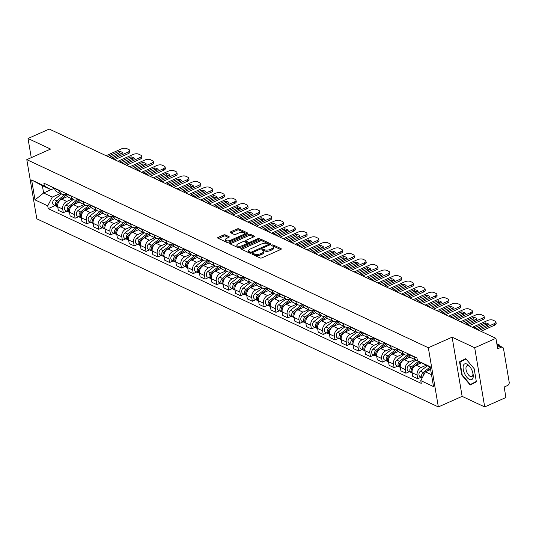 <?xml version="1.0" encoding="UTF-8"?>
<svg xmlns="http://www.w3.org/2000/svg" width="536" height="536" viewBox="0 0 536 536"><rect width="100%" height="100%" fill="white"/><g stroke="black" fill="none" stroke-linecap="round" stroke-linejoin="round"><path stroke-width="0.8" d="M252.456 253.696A0.911 0.382 -9.6 0 0 252.081 254.091A0.911 0.382 -9.6 0 0 252.242 254.265L260.141 257.97A1.3 0.549 -9.6 0 0 261.93 257.85L280.777 249.475A1.3 0.549 -9.6 0 0 281.32 248.912A1.3 0.549 -9.6 0 0 281.085 248.664L273.186 244.965A0.911 0.382 -9.6 0 0 271.933 245.046A0.911 0.382 -9.6 0 0 271.558 245.441A0.911 0.382 -9.6 0 0 271.719 245.615L272.744 246.091A4.154 1.749 -9.6 0 1 273.487 246.888A4.154 1.749 -9.6 0 1 271.772 248.697L270.198 249.394A4.154 1.749 -9.6 0 1 264.469 249.769L263.444 249.287A0.911 0.382 -9.6 0 0 262.191 249.374A0.911 0.382 -9.6 0 0 261.816 249.769A0.911 0.382 -9.6 0 0 261.983 249.944L263.002 250.419A4.154 1.749 -9.6 0 1 263.752 251.216A4.154 1.749 -9.6 0 1 262.03 253.025L260.463 253.722A4.154 1.749 -9.6 0 1 254.734 254.098L253.709 253.615A0.911 0.382 -9.6 0 0 252.456 253.696M225.261 234.889A1.3 0.549 -9.6 0 0 223.472 235.009L218.185 237.354A1.3 0.549 -9.6 0 0 217.65 237.924A1.3 0.549 -9.6 0 0 217.884 238.172L226.654 242.279A1.3 0.549 -9.6 0 0 228.443 242.165L247.29 233.79A1.3 0.549 -9.6 0 0 247.826 233.22A1.3 0.549 -9.6 0 0 247.592 232.972L238.822 228.865A1.3 0.549 -9.6 0 0 237.033 228.979L230.648 231.82A1.3 0.549 -9.6 0 0 230.105 232.383A1.3 0.549 -9.6 0 0 230.339 232.631L234.098 234.393A1.3 0.549 -9.6 0 0 235.887 234.272L239.056 232.865A3.477 1.461 -9.6 0 1 242.507 232.256A3.477 1.461 -9.6 0 1 244.47 233.22A3.477 1.461 -9.6 0 1 243.029 234.728L230.621 240.242A3.477 1.461 -9.6 0 1 227.17 240.852A3.477 1.461 -9.6 0 1 225.207 239.894A3.477 1.461 -9.6 0 1 226.648 238.379L228.711 237.461A1.3 0.549 -9.6 0 0 229.254 236.899A1.3 0.549 -9.6 0 0 229.019 236.651L225.261 234.889L225.462 236.075A1.3 0.549 -9.6 0 0 223.673 236.188L218.534 238.473M452.123 337.184L462.133 396.365L484.705 406.938L474.695 347.757L452.123 337.184L428.338 347.75L26.8 159.641L50.585 149.068L28.019 138.496L49.245 129.062L495.921 338.323L497.696 348.795L500.999 347.328L497.14 345.519M474.695 347.757L495.921 338.323M241.3 248.188A1.3 0.549 -9.6 0 0 240.765 248.751A1.3 0.549 -9.6 0 0 240.999 248.999L249.769 253.113A1.3 0.549 -9.6 0 0 251.565 252.992L270.412 244.617A1.3 0.549 -9.6 0 0 270.948 244.054A1.3 0.549 -9.6 0 0 270.714 243.806L261.943 239.693A1.3 0.549 -9.6 0 0 260.148 239.813L241.3 248.188L241.481 249.227M238.212 247.692L229.442 243.585A1.3 0.549 -9.6 0 1 229.207 243.337A1.3 0.549 -9.6 0 1 229.743 242.775L248.59 234.4A1.3 0.549 -9.6 0 1 250.379 234.279L254.138 236.041A1.3 0.549 -9.6 0 1 254.372 236.289A1.3 0.549 -9.6 0 1 253.83 236.852L246.192 240.249A1.3 0.549 -9.6 0 0 245.649 240.811A1.3 0.549 -9.6 0 0 245.883 241.059L248.376 242.232A1.3 0.549 -9.6 0 0 250.165 242.111L258.124 238.574A0.911 0.382 -9.6 0 1 259.029 238.413A0.911 0.382 -9.6 0 1 259.538 238.667A0.911 0.382 -9.6 0 1 259.163 239.063L240.001 247.578A1.3 0.549 -9.6 0 1 238.212 247.692M484.705 406.938L505.93 397.504L504.162 387.026L507.465 385.558A2.647 2.05 115.1 0 0 509.2 382.242L503.532 348.748A2.647 2.05 115.1 0 0 502.527 347.295A2.647 2.05 115.1 0 0 500.999 347.328M462.133 396.365L438.348 406.931L36.81 218.822L26.8 159.641M28.019 138.496L31.262 157.658M417.39 360.534A6.09 4.717 -64.9 0 1 416.378 360.226A6.09 4.717 -64.9 0 1 414.053 356.896L414 356.567M421.256 362.879L416.124 365.157A6.09 4.717 115.1 0 0 412.137 372.781L417.135 375.126A6.09 4.717 -64.9 0 1 421.122 367.502L425.966 365.344M417.135 375.126L417.745 378.731L421.222 377.19M397.183 348.688L397.243 349.016A6.09 4.717 115.1 0 0 399.568 352.353L404.566 354.691A6.09 4.717 -64.9 0 0 408.07 354.624L408.988 354.216L409.055 354.557A6.09 4.717 115.1 0 0 411.38 357.887L416.378 360.226M412.137 372.781L412.747 376.393L417.745 378.731M404.566 354.691A6.09 4.717 -64.9 0 1 402.241 351.361L402.181 351.026M409.41 371.656L405.933 373.197L405.323 369.592A6.09 4.717 -64.9 0 1 409.31 361.961L414.837 359.509M410.194 357.01L404.312 359.623A6.09 4.717 115.1 0 0 400.325 367.247L400.935 370.858L405.933 373.197M397.176 348.681L396.251 349.09A6.09 4.717 -64.9 0 1 392.747 349.157A6.09 4.717 -64.9 0 1 390.422 345.827L390.369 345.492M397.591 366.122L394.121 367.663L393.511 364.051A6.09 4.717 -64.9 0 1 397.498 356.427L403.025 353.974M385.371 343.154L385.424 343.482A6.09 4.717 115.1 0 0 387.749 346.819L392.747 349.157M398.382 351.475L392.499 354.088A6.09 4.717 115.1 0 0 388.513 361.713L389.123 365.324L394.121 367.663M385.357 343.147L384.439 343.556A6.09 4.717 -64.9 0 1 380.935 343.623A6.09 4.717 -64.9 0 1 378.61 340.293L378.557 339.958M385.779 360.587L382.302 362.128L381.692 358.517A6.09 4.717 -64.9 0 1 385.679 350.892L391.206 348.44M349.928 326.551L349.981 326.88A6.09 4.717 115.1 0 0 352.306 330.216L357.304 332.555A6.09 4.717 -64.9 0 0 360.808 332.488L361.726 332.079L361.8 332.414A6.09 4.717 115.1 0 0 364.125 335.75L369.123 338.089A6.09 4.717 -64.9 0 0 372.627 338.022L373.545 337.613L373.612 337.948A6.09 4.717 115.1 0 0 375.937 341.285L380.935 343.623M386.563 345.941L380.681 348.554A6.09 4.717 115.1 0 0 376.694 356.179L377.304 359.79L382.302 362.128M369.123 338.089A6.09 4.717 -64.9 0 1 366.798 334.759L366.738 334.424M373.967 355.053L370.49 356.594L369.88 352.983A6.09 4.717 -64.9 0 1 373.867 345.358L379.394 342.899M374.751 340.4L368.868 343.02A6.09 4.717 115.1 0 0 364.882 350.645L365.492 354.256L370.49 356.594M357.304 332.555A6.09 4.717 -64.9 0 1 354.979 329.225L354.926 328.89M362.148 349.519L358.678 351.06L358.068 347.449A6.09 4.717 -64.9 0 1 362.055 339.824L367.582 337.365M362.939 334.866L357.05 337.486A6.09 4.717 115.1 0 0 353.07 345.11L353.68 348.722L358.678 351.06M349.914 326.545L348.996 326.953A6.09 4.717 -64.9 0 1 345.492 327.02A6.09 4.717 -64.9 0 1 343.167 323.69L343.114 323.355M350.336 343.978L346.859 345.526L346.249 341.914A6.09 4.717 -64.9 0 1 350.236 334.29L355.763 331.831M338.115 321.017L338.169 321.345A6.09 4.717 115.1 0 0 340.494 324.675L345.492 327.02M351.12 329.332L345.238 331.952A6.09 4.717 115.1 0 0 341.251 339.576L341.861 343.181L346.859 345.526M338.102 321.01L337.184 321.419A6.09 4.717 -64.9 0 1 333.68 321.486A6.09 4.717 -64.9 0 1 331.355 318.15L331.295 317.821M338.524 338.444L335.047 339.992L334.437 336.38A6.09 4.717 -64.9 0 1 338.424 328.756L343.951 326.297M314.485 309.942L314.538 310.277A6.09 4.717 115.1 0 0 316.863 313.607L321.861 315.952A6.09 4.717 -64.9 0 0 325.365 315.885L326.283 315.476L326.357 315.811A6.09 4.717 115.1 0 0 328.682 319.141L333.68 321.486M339.308 323.798L333.425 326.411A6.09 4.717 115.1 0 0 329.439 334.042L330.049 337.647L335.047 339.992M321.861 315.952A6.09 4.717 -64.9 0 1 319.536 312.615L319.483 312.287M326.705 332.91L323.235 334.457L322.625 330.846A6.09 4.717 -64.9 0 1 326.605 323.221L332.139 320.763M327.496 318.263L321.607 320.876A6.09 4.717 115.1 0 0 317.627 328.501L318.237 332.112L323.235 334.457M314.471 309.942L313.553 310.344A6.09 4.717 -64.9 0 1 310.049 310.418A6.09 4.717 -64.9 0 1 307.724 307.081L307.671 306.753M314.893 327.375L311.416 328.923L310.806 325.312A6.09 4.717 -64.9 0 1 314.793 317.687L320.32 315.228M290.854 298.874L290.914 299.209A6.09 4.717 115.1 0 0 293.239 302.538L298.237 304.884A6.09 4.717 -64.9 0 0 301.741 304.81L302.659 304.401L302.726 304.743A6.09 4.717 115.1 0 0 305.051 308.073L310.049 310.418M315.677 312.729L309.795 315.342A6.09 4.717 115.1 0 0 305.808 322.967L306.418 326.578L311.416 328.923M298.237 304.884A6.09 4.717 -64.9 0 1 295.912 301.547L295.852 301.219M303.081 321.841L299.604 323.389L298.994 319.778A6.09 4.717 -64.9 0 1 302.981 312.153L308.508 309.694M303.865 307.195L297.983 309.808A6.09 4.717 115.1 0 0 293.996 317.433L294.606 321.044L299.604 323.389M290.84 298.867L289.922 299.276A6.09 4.717 -64.9 0 1 286.418 299.349A6.09 4.717 -64.9 0 1 284.093 296.013L284.04 295.684M291.262 316.307L287.792 317.855L287.182 314.243A6.09 4.717 -64.9 0 1 291.162 306.619L296.696 304.16M279.042 293.339L279.095 293.674A6.09 4.717 115.1 0 0 281.42 297.004L286.418 299.349M292.053 301.661L286.164 304.274A6.09 4.717 115.1 0 0 282.177 311.898L282.794 315.51L287.792 317.855M279.028 293.333L278.11 293.741A6.09 4.717 -64.9 0 1 274.606 293.808A6.09 4.717 -64.9 0 1 272.281 290.478L272.228 290.15M279.45 310.773L275.973 312.314L275.363 308.709A6.09 4.717 -64.9 0 1 279.35 301.085L284.877 298.626M243.599 276.737L243.652 277.065A6.09 4.717 115.1 0 0 245.977 280.402L250.975 282.74A6.09 4.717 -64.9 0 0 254.479 282.673L255.397 282.264L255.471 282.599A6.09 4.717 115.1 0 0 257.796 285.936L262.794 288.274A6.09 4.717 -64.9 0 0 266.298 288.207L267.216 287.799L267.283 288.14A6.09 4.717 115.1 0 0 269.608 291.47L274.606 293.808M280.234 296.127L274.352 298.74A6.09 4.717 115.1 0 0 270.365 306.364L270.975 309.976L275.973 312.314M262.794 288.274A6.09 4.717 -64.9 0 1 260.469 284.944L260.409 284.609M267.638 305.239L264.161 306.78L263.551 303.175A6.09 4.717 -64.9 0 1 267.538 295.544L273.065 293.091M268.422 290.592L262.54 293.205A6.09 4.717 115.1 0 0 258.553 300.83L259.163 304.441L264.161 306.78M250.975 282.74A6.09 4.717 -64.9 0 1 248.65 279.41L248.597 279.075M255.819 299.704L252.349 301.245L251.732 297.634A6.09 4.717 -64.9 0 1 255.719 290.01L261.253 287.557M256.61 285.058L250.721 287.671A6.09 4.717 115.1 0 0 246.734 295.296L247.351 298.907L252.349 301.245M243.585 276.73L242.667 277.139A6.09 4.717 -64.9 0 1 239.163 277.206A6.09 4.717 -64.9 0 1 236.838 273.876L236.785 273.541M244.007 294.17L240.53 295.711L239.92 292.1A6.09 4.717 -64.9 0 1 243.907 284.475L249.434 282.023M231.787 271.203L231.84 271.531A6.09 4.717 115.1 0 0 234.165 274.868L239.163 277.206M244.791 279.524L238.909 282.137A6.09 4.717 115.1 0 0 234.922 289.762L235.532 293.373L240.53 295.711M231.773 271.196L230.849 271.605A6.09 4.717 -64.9 0 1 227.351 271.672A6.09 4.717 -64.9 0 1 225.026 268.342L224.966 268.007M232.195 288.636L228.718 290.177L228.108 286.566A6.09 4.717 -64.9 0 1 232.095 278.941L237.622 276.482M208.156 260.134L208.209 260.463A6.09 4.717 115.1 0 0 210.534 263.799L215.532 266.137A6.09 4.717 -64.9 0 0 219.036 266.07L219.954 265.662L220.028 265.997A6.09 4.717 115.1 0 0 222.353 269.333L227.351 271.672M232.979 273.983L227.096 276.603A6.09 4.717 115.1 0 0 223.11 284.227L223.72 287.839L228.718 290.177M215.532 266.137A6.09 4.717 -64.9 0 1 213.207 262.808L213.154 262.473M220.376 283.102L216.906 284.643L216.289 281.031A6.09 4.717 -64.9 0 1 220.276 273.407L225.81 270.948M221.167 268.449L215.278 271.069A6.09 4.717 115.1 0 0 211.291 278.693L211.908 282.305L216.906 284.643M208.142 260.127L207.224 260.536A6.09 4.717 -64.9 0 1 203.72 260.603A6.09 4.717 -64.9 0 1 201.395 257.273L201.342 256.938M208.564 277.561L205.087 279.109L204.477 275.497A6.09 4.717 -64.9 0 1 208.464 267.873L213.991 265.414M172.713 243.525L172.766 243.86A6.09 4.717 115.1 0 0 175.091 247.19L180.089 249.535A6.09 4.717 -64.9 0 0 183.593 249.468L184.511 249.059L184.585 249.394A6.09 4.717 115.1 0 0 186.91 252.724L191.908 255.069A6.09 4.717 -64.9 0 0 195.405 255.002L196.33 254.593L196.397 254.928A6.09 4.717 115.1 0 0 198.722 258.258L203.72 260.603M209.348 262.915L203.466 265.534A6.09 4.717 115.1 0 0 199.479 273.159L200.089 276.764L205.087 279.109M191.908 255.069A6.09 4.717 -64.9 0 1 189.583 251.732L189.523 251.404M196.752 272.027L193.275 273.574L192.665 269.963A6.09 4.717 -64.9 0 1 196.652 262.339L202.179 259.88M197.536 257.38L191.654 259.994A6.09 4.717 115.1 0 0 187.667 267.625L188.277 271.229L193.275 273.574M180.089 249.535A6.09 4.717 -64.9 0 1 177.764 246.198L177.711 245.87M184.933 266.493L181.463 268.04L180.846 264.429A6.09 4.717 -64.9 0 1 184.833 256.804L190.367 254.345M185.724 251.846L179.835 254.459A6.09 4.717 115.1 0 0 175.848 262.084L176.465 265.695L181.463 268.04M172.699 243.525L171.781 243.934A6.09 4.717 -64.9 0 1 168.277 244.001A6.09 4.717 -64.9 0 1 165.952 240.664L165.899 240.336M173.121 260.958L169.644 262.506L169.034 258.895A6.09 4.717 -64.9 0 1 173.021 251.27L178.548 248.811M137.27 226.922L137.323 227.257A6.09 4.717 115.1 0 0 139.648 230.587L144.646 232.932A6.09 4.717 -64.9 0 0 148.15 232.859L149.068 232.45L149.142 232.792A6.09 4.717 115.1 0 0 151.46 236.121L156.465 238.466A6.09 4.717 -64.9 0 0 159.963 238.393L160.887 237.984L160.954 238.326A6.09 4.717 115.1 0 0 163.279 241.656L168.277 244.001M173.905 246.312L168.023 248.925A6.09 4.717 115.1 0 0 164.036 256.55L164.646 260.161L169.644 262.506M156.465 238.466A6.09 4.717 -64.9 0 1 154.14 235.13L154.08 234.802M161.309 255.424L157.832 256.972L157.222 253.361A6.09 4.717 -64.9 0 1 161.209 245.736L166.736 243.277M162.093 240.778L156.211 243.391A6.09 4.717 115.1 0 0 152.224 251.016L152.834 254.627L157.832 256.972M144.646 232.932A6.09 4.717 -64.9 0 1 142.321 229.596L142.268 229.267M149.49 249.89L146.02 251.438L145.403 247.826A6.09 4.717 -64.9 0 1 149.39 240.202L154.924 237.743M150.281 235.244L144.392 237.857A6.09 4.717 115.1 0 0 140.405 245.481L141.022 249.093L146.02 251.438M137.256 226.916L136.338 227.324A6.09 4.717 -64.9 0 1 132.834 227.391A6.09 4.717 -64.9 0 1 130.509 224.061L130.456 223.733M137.678 244.356L134.201 245.897L133.591 242.292A6.09 4.717 -64.9 0 1 137.578 234.668L143.105 232.209M125.458 221.388L125.511 221.723A6.09 4.717 115.1 0 0 127.836 225.053L132.834 227.391M138.462 229.71L132.58 232.323A6.09 4.717 115.1 0 0 128.593 239.947L129.203 243.558L134.201 245.897M125.444 221.381L124.52 221.79A6.09 4.717 -64.9 0 1 121.015 221.857A6.09 4.717 -64.9 0 1 118.697 218.527L118.637 218.199M125.866 238.822L122.389 240.363L121.779 236.758A6.09 4.717 -64.9 0 1 125.766 229.127L131.293 226.674M101.827 210.32L101.88 210.648A6.09 4.717 115.1 0 0 104.205 213.985L109.203 216.323A6.09 4.717 -64.9 0 0 112.707 216.256L113.625 215.847L113.699 216.189A6.09 4.717 115.1 0 0 116.017 219.519L121.015 221.857M126.65 224.175L120.768 226.788A6.09 4.717 115.1 0 0 116.781 234.413L117.391 238.024L122.389 240.363M109.203 216.323A6.09 4.717 -64.9 0 1 106.878 212.993L106.825 212.658M114.047 233.287L110.577 234.828L109.96 231.217A6.09 4.717 -64.9 0 1 113.947 223.592L119.481 221.14M114.831 218.641L108.949 221.254A6.09 4.717 115.1 0 0 104.962 228.879L105.572 232.49L110.577 234.828M101.813 210.313L100.895 210.722A6.09 4.717 -64.9 0 1 97.391 210.789A6.09 4.717 -64.9 0 1 95.066 207.459L95.013 207.124M102.235 227.753L98.758 229.294L98.148 225.683A6.09 4.717 -64.9 0 1 102.135 218.058L107.662 215.606M66.384 193.717L66.437 194.045A6.09 4.717 115.1 0 0 68.762 197.382L73.76 199.72A6.09 4.717 -64.9 0 0 77.264 199.653L78.182 199.245L78.256 199.58A6.09 4.717 115.1 0 0 80.574 202.916L85.572 205.255A6.09 4.717 -64.9 0 0 89.076 205.188L90.001 204.779L90.068 205.114A6.09 4.717 115.1 0 0 92.393 208.45L97.391 210.789M103.019 213.107L97.137 215.72A6.09 4.717 115.1 0 0 93.15 223.345L93.76 226.956L98.758 229.294M85.572 205.255A6.09 4.717 -64.9 0 1 83.254 201.925L83.194 201.59M90.423 222.219L86.946 223.76L86.336 220.149A6.09 4.717 -64.9 0 1 90.323 212.524L95.85 210.072M91.207 207.566L85.325 210.186A6.09 4.717 115.1 0 0 81.338 217.81L81.948 221.422L86.946 223.76M73.76 199.72A6.09 4.717 -64.9 0 1 71.435 196.39L71.382 196.055M78.604 216.685L75.127 218.226L74.517 214.614A6.09 4.717 -64.9 0 1 78.504 206.99L84.038 204.531M79.388 202.032L73.506 204.651A6.09 4.717 115.1 0 0 69.519 212.276L70.129 215.887L75.127 218.226M66.37 193.71L65.452 194.119A6.09 4.717 -64.9 0 1 61.948 194.186A6.09 4.717 -64.9 0 1 59.623 190.856L59.57 190.521M66.792 211.144L63.315 212.692L62.705 209.08A6.09 4.717 -64.9 0 1 66.692 201.456L72.219 198.997M51.074 189.717L42.364 185.644L43.61 192.98L52.314 197.06L47.724 205.844L35.001 199.881L31.637 180.002L44.361 185.959L51.074 189.717L54.558 188.176L54.625 188.511A6.09 4.717 115.1 0 0 56.95 191.841L61.948 194.186M67.576 196.498L61.694 199.117A6.09 4.717 115.1 0 0 57.707 206.742L58.317 210.346L63.315 212.692M430.261 367.361L417.423 360.728L416.954 357.948L43.892 183.178L44.361 185.959M430.622 369.498L425.376 371.83L431.5 374.698M417.423 360.728L430.147 366.691L433.51 386.577L420.787 380.614L425.376 371.83M47.724 205.844L48.193 208.625L421.256 383.394L420.787 380.614M428.338 347.75L438.348 406.931M461.771 375.019L470.193 385.036L476.383 381.867L474.152 368.674L465.73 358.658L459.54 361.827L461.771 375.019L462.179 374.832L460.015 362.041L465.998 358.979M51.007 189.69L43.61 192.98L35.001 199.881M52.314 197.06L60.407 193.463M54.974 205.61L48.193 208.625M42.364 185.644L31.637 180.002M465.905 358.865L464.042 359.978M464.015 359.837L459.54 361.827M253.233 254.734A0.911 0.382 -9.6 0 1 253.91 254.801L254.935 255.277A4.154 1.749 -9.6 0 0 260.663 254.901L260.463 253.722M263.752 251.216L263.953 252.396A4.154 1.749 -9.6 0 1 262.231 254.205L260.663 254.901M273.487 246.888L273.688 248.074A4.154 1.749 -9.6 0 1 271.966 249.877L270.399 250.58A4.154 1.749 -9.6 0 1 264.67 250.955L263.645 250.473A0.911 0.382 -9.6 0 0 262.968 250.406M280.63 249.542L273.387 246.145A0.911 0.382 -9.6 0 0 272.71 246.078M270.265 244.684L262.144 240.878A1.3 0.549 -9.6 0 0 260.349 240.992L241.649 249.307M250.419 252.074A0.911 0.382 -9.6 0 0 251.672 251.994L268.214 244.644A0.911 0.382 -9.6 0 0 268.596 244.249A0.911 0.382 -9.6 0 0 268.429 244.074L267.35 243.565A4.154 1.749 -9.6 0 0 261.622 243.94L250.312 248.965A4.154 1.749 -9.6 0 0 248.597 250.774A4.154 1.749 -9.6 0 0 249.34 251.572L250.419 252.074L250.614 253.22M268.596 244.249L268.777 245.341A0.911 0.382 -9.6 0 0 268.63 245.254M248.597 250.774L248.791 251.96A4.154 1.749 -9.6 0 0 249.542 252.758L249.34 251.572M250.547 253.227L249.542 252.758M230.091 243.893L248.791 235.579L248.59 234.4M253.682 236.919L250.58 235.465A1.3 0.549 -9.6 0 0 248.791 235.579M245.649 240.811L245.85 241.997A1.3 0.549 -9.6 0 0 246.084 242.245L248.577 243.411A1.3 0.549 -9.6 0 0 249.119 243.525M238.259 243.773A3.477 1.461 -9.6 0 0 236.818 245.287A3.477 1.461 -9.6 0 0 238.781 246.245A3.477 1.461 -9.6 0 0 242.232 245.635L246.607 243.692A1.3 0.549 -9.6 0 0 247.143 243.13A1.3 0.549 -9.6 0 0 246.908 242.882L244.416 241.716A1.3 0.549 -9.6 0 0 242.627 241.83L238.259 243.773M236.818 245.287L237.019 246.466A3.477 1.461 -9.6 0 0 240.49 247.364M247.344 244.315L247.143 243.13M228.564 237.528L225.462 236.075M225.207 239.894L225.408 241.073A3.477 1.461 -9.6 0 0 228.872 241.97M244.47 235.043A3.477 1.461 -9.6 0 0 244.671 234.406L244.47 233.22M247.143 233.85L239.023 230.051A1.3 0.549 -9.6 0 0 237.234 230.165L230.989 232.939M423.728 373.84A1.588 1.233 115.1 0 0 423.065 375.267M429.885 367.187L423.179 372.466A3.31 2.566 115.1 0 0 422.368 377.585M427.159 365.907L420.452 371.187A3.31 2.566 115.1 0 0 418.931 374.208A3.31 2.566 115.1 0 0 420.237 376.728L422.308 377.699M499.867 346.055A3.973 1.675 -9.6 0 0 499.921 345.626A3.973 1.675 -9.6 0 0 499.204 344.869L497.006 343.837A3.973 1.675 -9.6 0 0 496.845 343.77M430.428 368.373L426.897 371.153M424.914 372.714L424.465 373.069A3.31 2.566 115.1 0 0 422.951 376.48M475.747 328.87L485.696 324.448A8.274 3.484 170.4 0 1 487.928 325.05M479.084 330.431L494.272 323.684A3.973 1.675 -9.6 0 0 495.914 321.955L496.175 323.496A3.973 1.675 170.4 0 1 494.534 325.218L480.893 331.281M477.496 329.687L488.993 324.575A8.274 3.484 170.4 0 0 485.435 322.906L485.696 324.448M473.931 328.019L485.435 322.906M495.914 321.955A3.973 1.675 -9.6 0 0 495.204 321.198L493.006 320.166A3.973 1.675 -9.6 0 0 487.532 320.528L472.343 327.275M411.916 368.306A1.588 1.233 115.1 0 0 411.246 369.733M418.489 361.324L411.367 366.932A3.31 2.566 115.1 0 0 409.839 369.947A3.31 2.566 115.1 0 0 411.146 372.466A3.31 2.566 115.1 0 0 411.849 372.654M415.849 359.978L408.64 365.653A3.31 2.566 115.1 0 0 407.112 368.668A3.31 2.566 115.1 0 0 408.419 371.193L411.146 372.466M419.688 361.994L412.653 367.535A3.31 2.566 115.1 0 0 412.164 372.915M400.104 362.772A1.588 1.233 115.1 0 0 399.434 364.199M408.258 354.544L399.555 361.398A3.31 2.566 115.1 0 0 398.027 364.413A3.31 2.566 115.1 0 0 399.333 366.932A3.31 2.566 115.1 0 0 400.03 367.12M404.03 354.443L396.828 360.118A3.31 2.566 115.1 0 0 395.3 363.133A3.31 2.566 115.1 0 0 396.607 365.659L399.333 366.932M409.256 355.368L400.841 362.001A3.31 2.566 115.1 0 0 400.345 367.381M388.285 357.237A1.588 1.233 115.1 0 0 387.622 358.664M396.446 349.003L387.736 355.864A3.31 2.566 115.1 0 0 386.215 358.879A3.31 2.566 115.1 0 0 387.521 361.398A3.31 2.566 115.1 0 0 388.218 361.586M392.218 348.909L385.009 354.584A3.31 2.566 115.1 0 0 383.488 357.599A3.31 2.566 115.1 0 0 384.794 360.125L387.521 361.398M397.444 349.834L389.022 356.467A3.31 2.566 115.1 0 0 388.533 361.847M471.787 369.9A8.603 4.054 -114 0 0 470.28 367.247A8.603 4.054 -114 0 0 463.995 364.4A8.603 4.054 -114 0 0 464.565 373.599A8.603 4.054 -114 0 0 470.943 379.783A8.603 4.054 -114 0 0 472.926 373.21A8.603 4.054 -114 0 0 471.787 369.9M470.601 367.73A5.889 2.774 -114 0 0 467.044 365.807A5.889 2.774 -114 0 0 466.963 372.453A5.889 2.774 -114 0 0 471.827 376.573A5.889 2.774 -114 0 0 472.786 372.647M476.363 381.733L470.333 384.526L462.173 374.825M476.316 381.465L470.333 384.526M463.928 323.335L473.878 318.913A8.274 3.484 170.4 0 1 476.115 319.516M467.271 324.896L482.46 318.15A3.973 1.675 -9.6 0 0 484.102 316.421L484.363 317.962A3.973 1.675 170.4 0 1 482.715 319.684L469.08 325.747M465.677 324.153L477.181 319.041A8.274 3.484 170.4 0 0 473.616 317.372L473.878 318.913M462.119 322.484L473.616 317.372M484.102 316.421A3.973 1.675 -9.6 0 0 483.385 315.664L481.187 314.632A3.973 1.675 -9.6 0 0 475.72 314.987L460.531 321.741M452.116 317.801L462.065 313.379A8.274 3.484 170.4 0 1 464.303 313.982M455.453 319.362L470.642 312.615A3.973 1.675 -9.6 0 0 472.283 310.887L472.544 312.428A3.973 1.675 170.4 0 1 470.903 314.15L457.268 320.213M453.865 318.619L465.362 313.506A8.274 3.484 170.4 0 0 461.804 311.838L462.065 313.379M450.307 316.95L461.804 311.838M472.283 310.887A3.973 1.675 -9.6 0 0 471.573 310.13L469.375 309.098A3.973 1.675 -9.6 0 0 463.901 309.453L448.712 316.207M440.304 312.267L450.253 307.845A8.274 3.484 170.4 0 1 452.485 308.448M443.641 313.828L458.829 307.081A3.973 1.675 -9.6 0 0 460.471 305.353L460.732 306.894A3.973 1.675 170.4 0 1 459.091 308.615L445.45 314.679M442.053 313.084L453.55 307.972A8.274 3.484 170.4 0 0 449.992 306.304L450.253 307.845M438.488 311.416L449.992 306.304M460.471 305.353A3.973 1.675 -9.6 0 0 459.754 304.589L457.563 303.564A3.973 1.675 -9.6 0 0 452.089 303.919L436.9 310.672M376.473 351.703A1.588 1.233 115.1 0 0 375.803 353.13M384.627 343.469L375.924 350.323A3.31 2.566 115.1 0 0 374.396 353.345A3.31 2.566 115.1 0 0 375.703 355.864A3.31 2.566 115.1 0 0 376.406 356.051M380.406 343.375L373.197 349.05A3.31 2.566 115.1 0 0 371.669 352.065A3.31 2.566 115.1 0 0 372.976 354.591L375.703 355.864M385.632 344.3L377.21 350.926A3.31 2.566 115.1 0 0 376.721 356.313M364.661 346.169A1.588 1.233 115.1 0 0 363.991 347.596M372.815 337.935L364.112 344.789A3.31 2.566 115.1 0 0 362.584 347.81A3.31 2.566 115.1 0 0 363.89 350.33A3.31 2.566 115.1 0 0 364.587 350.517M368.587 337.841L361.385 343.516A3.31 2.566 115.1 0 0 359.857 346.531A3.31 2.566 115.1 0 0 361.163 349.05L363.89 350.33M373.813 338.765L365.398 345.392A3.31 2.566 115.1 0 0 364.902 350.779M428.485 306.733L438.435 302.311A8.274 3.484 170.4 0 1 440.672 302.907M431.828 308.294L447.017 301.54A3.973 1.675 -9.6 0 0 448.659 299.818L448.92 301.353A3.973 1.675 170.4 0 1 447.272 303.081L433.637 309.145M430.234 307.55L441.738 302.438A8.274 3.484 170.4 0 0 438.173 300.77L438.435 302.311M426.676 305.882L438.173 300.77M448.659 299.818A3.973 1.675 -9.6 0 0 447.942 299.055L445.744 298.029A3.973 1.675 -9.6 0 0 440.277 298.385L425.088 305.138M416.673 301.192L426.623 296.776A8.274 3.484 170.4 0 1 428.86 297.373M420.01 302.76L435.198 296.006A3.973 1.675 -9.6 0 0 436.84 294.284L437.101 295.818A3.973 1.675 170.4 0 1 435.46 297.547L421.825 303.611M418.422 302.016L429.919 296.904A8.274 3.484 170.4 0 0 426.361 295.236L426.623 296.776M414.864 300.348L426.361 295.236M436.84 294.284A3.973 1.675 -9.6 0 0 436.13 293.52L433.932 292.495A3.973 1.675 -9.6 0 0 428.458 292.85L413.269 299.604M352.842 340.635A1.588 1.233 115.1 0 0 352.179 342.062M361.003 332.4L352.293 339.255A3.31 2.566 115.1 0 0 350.765 342.276A3.31 2.566 115.1 0 0 352.078 344.795A3.31 2.566 115.1 0 0 352.775 344.976M356.775 332.307L349.566 337.982A3.31 2.566 115.1 0 0 348.045 340.997A3.31 2.566 115.1 0 0 349.351 343.516L352.078 344.795M362.001 333.231L353.579 339.858A3.31 2.566 115.1 0 0 353.09 345.244M341.03 335.101A1.588 1.233 115.1 0 0 340.36 336.528M349.184 326.866L340.481 333.72A3.31 2.566 115.1 0 0 338.953 336.742A3.31 2.566 115.1 0 0 340.26 339.261A3.31 2.566 115.1 0 0 340.956 339.442M344.963 326.772L337.754 332.447A3.31 2.566 115.1 0 0 336.226 335.462A3.31 2.566 115.1 0 0 337.533 337.982L340.26 339.261M350.182 327.697L341.767 334.323A3.31 2.566 115.1 0 0 341.278 339.71M329.218 329.566A1.588 1.233 115.1 0 0 328.548 330.987M337.372 321.332L328.669 328.186A3.31 2.566 115.1 0 0 327.141 331.201A3.31 2.566 115.1 0 0 328.447 333.727A3.31 2.566 115.1 0 0 329.144 333.908M333.144 321.238L325.942 326.906A3.31 2.566 115.1 0 0 324.414 329.928A3.31 2.566 115.1 0 0 325.721 332.447L328.447 333.727M338.37 322.163L329.955 328.789A3.31 2.566 115.1 0 0 329.459 334.176M317.399 324.025A1.588 1.233 115.1 0 0 316.736 325.453M325.56 315.798L316.85 322.652A3.31 2.566 115.1 0 0 315.322 325.667A3.31 2.566 115.1 0 0 316.635 328.193A3.31 2.566 115.1 0 0 317.332 328.374M321.332 315.704L314.123 321.372A3.31 2.566 115.1 0 0 312.602 324.394A3.31 2.566 115.1 0 0 313.908 326.913L316.635 328.193M326.558 316.629L318.136 323.255A3.31 2.566 115.1 0 0 317.647 328.642M305.587 318.491A1.588 1.233 115.1 0 0 304.917 319.918M313.741 310.264L305.038 317.118A3.31 2.566 115.1 0 0 303.51 320.133A3.31 2.566 115.1 0 0 304.817 322.659A3.31 2.566 115.1 0 0 305.513 322.84M309.52 310.163L302.311 315.838A3.31 2.566 115.1 0 0 300.783 318.86A3.31 2.566 115.1 0 0 302.09 321.379L304.817 322.659M314.739 311.094L306.324 317.721A3.31 2.566 115.1 0 0 305.835 323.108M293.775 312.957A1.588 1.233 115.1 0 0 293.105 314.384M301.929 304.729L293.226 311.584A3.31 2.566 115.1 0 0 291.698 314.599A3.31 2.566 115.1 0 0 293.004 317.124A3.31 2.566 115.1 0 0 293.701 317.305M297.701 304.629L290.499 310.304A3.31 2.566 115.1 0 0 288.971 313.325A3.31 2.566 115.1 0 0 290.278 315.845L293.004 317.124M302.927 305.56L294.512 312.187A3.31 2.566 115.1 0 0 294.016 317.567M281.956 307.423A1.588 1.233 115.1 0 0 281.293 308.85M290.117 299.195L281.407 306.049A3.31 2.566 115.1 0 0 279.879 309.064A3.31 2.566 115.1 0 0 281.186 311.59A3.31 2.566 115.1 0 0 281.889 311.771M285.889 299.095L278.68 304.77A3.31 2.566 115.1 0 0 277.152 307.791A3.31 2.566 115.1 0 0 278.465 310.31L281.186 311.59M291.115 300.026L282.693 306.652A3.31 2.566 115.1 0 0 282.204 312.032M270.144 301.889A1.588 1.233 115.1 0 0 269.474 303.316M278.298 293.661L269.595 300.515A3.31 2.566 115.1 0 0 268.067 303.53A3.31 2.566 115.1 0 0 269.374 306.049A3.31 2.566 115.1 0 0 270.07 306.237M274.07 293.56L266.868 299.235A3.31 2.566 115.1 0 0 265.34 302.25A3.31 2.566 115.1 0 0 266.647 304.776L269.374 306.049M279.296 294.485L270.881 301.118A3.31 2.566 115.1 0 0 270.392 306.498M404.861 295.658L414.804 291.242A8.274 3.484 170.4 0 1 417.042 291.839M408.198 297.225L423.386 290.472A3.973 1.675 -9.6 0 0 425.028 288.75L425.289 290.284A3.973 1.675 170.4 0 1 423.648 292.013L410.007 298.07M406.603 296.482L418.107 291.37A8.274 3.484 170.4 0 0 414.549 289.701L414.804 291.242M403.045 294.813L414.549 289.701M425.028 288.75A3.973 1.675 -9.6 0 0 424.311 287.986L422.12 286.961A3.973 1.675 -9.6 0 0 416.646 287.316L401.457 294.063M393.042 290.123L402.992 285.708A8.274 3.484 170.4 0 1 405.229 286.304M396.385 291.691L411.574 284.938A3.973 1.675 -9.6 0 0 413.216 283.216L413.477 284.75A3.973 1.675 170.4 0 1 411.829 286.479L398.194 292.535M394.791 290.941L406.295 285.835A8.274 3.484 170.4 0 0 402.73 284.167L402.992 285.708M391.233 289.279L402.73 284.167M413.216 283.216A3.973 1.675 -9.6 0 0 412.499 282.452L410.301 281.427A3.973 1.675 -9.6 0 0 404.834 281.782L389.645 288.529M381.23 284.589L391.18 280.167A8.274 3.484 170.4 0 1 393.417 280.77M384.567 286.157L399.755 279.403A3.973 1.675 -9.6 0 0 401.397 277.675L401.658 279.216A3.973 1.675 170.4 0 1 400.017 280.944L386.382 287.001M382.979 285.407L394.476 280.301A8.274 3.484 170.4 0 0 390.918 278.633L391.18 280.167M379.421 283.745L390.918 278.633M401.397 277.675A3.973 1.675 -9.6 0 0 400.687 276.918L398.489 275.886A3.973 1.675 -9.6 0 0 393.015 276.248L377.826 282.995M369.418 279.055L379.361 274.633A8.274 3.484 170.4 0 1 381.599 275.236M372.755 280.623L387.943 273.869A3.973 1.675 -9.6 0 0 389.585 272.141L389.846 273.682A3.973 1.675 170.4 0 1 388.205 275.41L374.563 281.467M371.16 279.872L382.664 274.767A8.274 3.484 170.4 0 0 379.106 273.099L379.361 274.633M367.602 278.204L379.106 273.099M389.585 272.141A3.973 1.675 -9.6 0 0 388.868 271.384L386.677 270.352A3.973 1.675 -9.6 0 0 381.203 270.714L366.014 277.46M357.599 273.521L367.549 269.099A8.274 3.484 170.4 0 1 369.786 269.702M360.936 275.082L376.131 268.335A3.973 1.675 -9.6 0 0 377.773 266.606L378.034 268.147A3.973 1.675 170.4 0 1 376.386 269.876L362.751 275.933M359.348 274.338L370.852 269.226A8.274 3.484 170.4 0 0 367.287 267.565L367.549 269.099M355.79 272.67L367.287 267.565M377.773 266.606A3.973 1.675 -9.6 0 0 377.056 265.849L374.858 264.817A3.973 1.675 -9.6 0 0 369.391 265.179L354.195 271.926M345.787 267.987L355.737 263.565A8.274 3.484 170.4 0 1 357.974 264.168M349.124 269.548L364.312 262.801A3.973 1.675 -9.6 0 0 365.954 261.072L366.215 262.613A3.973 1.675 170.4 0 1 364.574 264.342L350.939 270.399M347.536 268.804L359.033 263.692A8.274 3.484 170.4 0 0 355.475 262.03L355.737 263.565M343.978 267.136L355.475 262.03M365.954 261.072A3.973 1.675 -9.6 0 0 365.244 260.315L363.046 259.283A3.973 1.675 -9.6 0 0 357.572 259.645L342.383 266.392M333.975 262.452L343.918 258.03A8.274 3.484 170.4 0 1 346.156 258.633M337.312 264.014L352.5 257.267A3.973 1.675 -9.6 0 0 354.142 255.538L354.403 257.079A3.973 1.675 170.4 0 1 352.762 258.801L339.12 264.864M335.717 263.27L347.221 258.158A8.274 3.484 170.4 0 0 343.663 256.489L343.918 258.03M332.159 261.601L343.663 256.489M354.142 255.538A3.973 1.675 -9.6 0 0 353.425 254.781L351.234 253.749A3.973 1.675 -9.6 0 0 345.76 254.111L330.571 260.858M322.156 256.918L332.106 252.496A8.274 3.484 170.4 0 1 334.343 253.099M325.493 258.479L340.688 251.732A3.973 1.675 -9.6 0 0 342.33 250.004L342.591 251.545A3.973 1.675 170.4 0 1 340.943 253.267L327.308 259.33M323.905 257.736L335.409 252.624A8.274 3.484 170.4 0 0 331.844 250.955L332.106 252.496M320.347 256.067L331.844 250.955M342.33 250.004A3.973 1.675 -9.6 0 0 341.613 249.247L339.415 248.215A3.973 1.675 -9.6 0 0 333.948 248.57L318.752 255.324M258.332 296.354A1.588 1.233 115.1 0 0 257.662 297.781M266.486 288.127L257.776 294.981A3.31 2.566 115.1 0 0 256.255 297.996A3.31 2.566 115.1 0 0 257.561 300.515A3.31 2.566 115.1 0 0 258.258 300.703M262.258 288.026L255.056 293.701A3.31 2.566 115.1 0 0 253.528 296.716A3.31 2.566 115.1 0 0 254.835 299.242L257.561 300.515M267.484 288.951L259.069 295.584A3.31 2.566 115.1 0 0 258.573 300.964M246.513 290.82A1.588 1.233 115.1 0 0 245.85 292.247M254.674 282.586L245.964 289.447A3.31 2.566 115.1 0 0 244.436 292.462A3.31 2.566 115.1 0 0 245.743 294.981A3.31 2.566 115.1 0 0 246.446 295.169M250.446 282.492L243.237 288.167A3.31 2.566 115.1 0 0 241.709 291.182A3.31 2.566 115.1 0 0 243.022 293.708L245.743 294.981M255.672 283.417L247.25 290.05A3.31 2.566 115.1 0 0 246.761 295.43M234.701 285.286A1.588 1.233 115.1 0 0 234.031 286.713M242.855 277.052L234.152 283.906A3.31 2.566 115.1 0 0 232.624 286.928A3.31 2.566 115.1 0 0 233.93 289.447A3.31 2.566 115.1 0 0 234.627 289.634M238.627 276.958L231.425 282.633A3.31 2.566 115.1 0 0 229.897 285.648A3.31 2.566 115.1 0 0 231.204 288.174L233.93 289.447M243.853 277.882L235.438 284.509A3.31 2.566 115.1 0 0 234.949 289.896M222.889 279.752A1.588 1.233 115.1 0 0 222.219 281.179M231.043 271.518L222.333 278.372A3.31 2.566 115.1 0 0 220.812 281.393A3.31 2.566 115.1 0 0 222.118 283.913A3.31 2.566 115.1 0 0 222.815 284.1M226.815 271.424L219.613 277.099A3.31 2.566 115.1 0 0 218.085 280.114A3.31 2.566 115.1 0 0 219.392 282.633L222.118 283.913M232.041 272.348L223.626 278.975A3.31 2.566 115.1 0 0 223.13 284.361M211.07 274.218A1.588 1.233 115.1 0 0 210.407 275.645M219.224 265.983L210.521 272.837A3.31 2.566 115.1 0 0 208.993 275.859A3.31 2.566 115.1 0 0 210.3 278.378A3.31 2.566 115.1 0 0 211.003 278.566M215.003 265.89L207.794 271.564A3.31 2.566 115.1 0 0 206.266 274.579A3.31 2.566 115.1 0 0 207.579 277.099L210.3 278.378M220.229 266.814L211.807 273.44A3.31 2.566 115.1 0 0 211.318 278.827M199.258 268.683A1.588 1.233 115.1 0 0 198.588 270.111M207.412 260.449L198.709 267.303A3.31 2.566 115.1 0 0 197.181 270.325A3.31 2.566 115.1 0 0 198.488 272.844A3.31 2.566 115.1 0 0 199.184 273.025M203.184 260.355L195.982 266.03A3.31 2.566 115.1 0 0 194.454 269.045A3.31 2.566 115.1 0 0 195.761 271.564L198.488 272.844M208.41 261.28L199.995 267.906A3.31 2.566 115.1 0 0 199.506 273.293M187.446 263.149A1.588 1.233 115.1 0 0 186.776 264.57M195.6 254.915L186.89 261.769A3.31 2.566 115.1 0 0 185.369 264.791A3.31 2.566 115.1 0 0 186.675 267.31A3.31 2.566 115.1 0 0 187.372 267.491M191.372 254.821L184.17 260.489A3.31 2.566 115.1 0 0 182.642 263.511A3.31 2.566 115.1 0 0 183.949 266.03L186.675 267.31M196.598 255.746L188.183 262.372A3.31 2.566 115.1 0 0 187.687 267.759M175.627 257.608A1.588 1.233 115.1 0 0 174.964 259.035M183.781 249.381L175.078 256.235A3.31 2.566 115.1 0 0 173.55 259.25A3.31 2.566 115.1 0 0 174.857 261.776A3.31 2.566 115.1 0 0 175.56 261.957M179.56 249.287L172.351 254.955A3.31 2.566 115.1 0 0 170.823 257.977A3.31 2.566 115.1 0 0 172.13 260.496L174.857 261.776M184.786 250.212L176.364 256.838A3.31 2.566 115.1 0 0 175.875 262.225M163.815 252.074A1.588 1.233 115.1 0 0 163.145 253.501M171.969 243.847L163.266 250.701A3.31 2.566 115.1 0 0 161.738 253.716A3.31 2.566 115.1 0 0 163.044 256.242A3.31 2.566 115.1 0 0 163.741 256.422M167.741 243.746L160.539 249.421A3.31 2.566 115.1 0 0 159.011 252.443A3.31 2.566 115.1 0 0 160.318 254.962L163.044 256.242M172.967 244.677L164.552 251.304A3.31 2.566 115.1 0 0 164.056 256.69M152.003 246.54A1.588 1.233 115.1 0 0 151.333 247.967M160.157 238.312L151.447 245.166A3.31 2.566 115.1 0 0 149.926 248.181A3.31 2.566 115.1 0 0 151.232 250.707A3.31 2.566 115.1 0 0 151.929 250.888M155.929 238.212L148.72 243.887A3.31 2.566 115.1 0 0 147.199 246.908A3.31 2.566 115.1 0 0 148.506 249.428L151.232 250.707M161.155 239.143L152.74 245.769A3.31 2.566 115.1 0 0 152.244 251.15M140.184 241.006A1.588 1.233 115.1 0 0 139.521 242.433M148.338 232.778L139.635 239.632A3.31 2.566 115.1 0 0 138.107 242.647A3.31 2.566 115.1 0 0 139.414 245.173A3.31 2.566 115.1 0 0 140.117 245.354M144.117 232.678L136.908 238.353A3.31 2.566 115.1 0 0 135.38 241.374A3.31 2.566 115.1 0 0 136.687 243.893L139.414 245.173M149.343 233.609L140.921 240.235A3.31 2.566 115.1 0 0 140.432 245.615M128.372 235.472A1.588 1.233 115.1 0 0 127.702 236.899M136.526 227.244L127.823 234.098A3.31 2.566 115.1 0 0 126.295 237.113A3.31 2.566 115.1 0 0 127.602 239.632A3.31 2.566 115.1 0 0 128.298 239.82M132.298 227.143L125.096 232.818A3.31 2.566 115.1 0 0 123.568 235.833A3.31 2.566 115.1 0 0 124.875 238.359L127.602 239.632M137.524 228.068L129.109 234.701A3.31 2.566 115.1 0 0 128.613 240.081M116.56 229.937A1.588 1.233 115.1 0 0 115.89 231.364M124.714 221.71L116.004 228.564A3.31 2.566 115.1 0 0 114.483 231.579A3.31 2.566 115.1 0 0 115.789 234.098A3.31 2.566 115.1 0 0 116.486 234.286M120.486 221.609L113.277 227.284A3.31 2.566 115.1 0 0 111.756 230.299A3.31 2.566 115.1 0 0 113.062 232.825L115.789 234.098M125.712 222.534L117.297 229.167A3.31 2.566 115.1 0 0 116.801 234.547M104.741 224.403A1.588 1.233 115.1 0 0 104.078 225.83M112.895 216.175L104.192 223.03A3.31 2.566 115.1 0 0 102.664 226.045A3.31 2.566 115.1 0 0 103.971 228.564A3.31 2.566 115.1 0 0 104.674 228.751M108.674 216.075L101.465 221.75A3.31 2.566 115.1 0 0 99.937 224.765A3.31 2.566 115.1 0 0 101.244 227.291L103.971 228.564M113.9 217L105.478 223.633A3.31 2.566 115.1 0 0 104.989 229.013M92.929 218.869A1.588 1.233 115.1 0 0 92.259 220.296M101.083 210.635L92.38 217.489A3.31 2.566 115.1 0 0 90.852 220.51A3.31 2.566 115.1 0 0 92.159 223.03A3.31 2.566 115.1 0 0 92.855 223.217M96.855 210.541L89.653 216.216A3.31 2.566 115.1 0 0 88.125 219.231A3.31 2.566 115.1 0 0 89.432 221.757L92.159 223.03M102.081 211.465L93.666 218.098A3.31 2.566 115.1 0 0 93.17 223.479M310.344 251.384L320.294 246.962A8.274 3.484 170.4 0 1 322.531 247.565M313.681 252.945L328.87 246.198A3.973 1.675 -9.6 0 0 330.511 244.47L330.772 246.011A3.973 1.675 170.4 0 1 329.131 247.733L315.496 253.796M312.093 252.201L323.59 247.089A8.274 3.484 170.4 0 0 320.032 245.421L320.294 246.962M308.528 250.533L320.032 245.421M330.511 244.47A3.973 1.675 -9.6 0 0 329.801 243.713L327.603 242.681A3.973 1.675 -9.6 0 0 322.129 243.036L306.94 249.789M298.532 245.85L308.475 241.428A8.274 3.484 170.4 0 1 310.713 242.031M301.869 247.411L317.057 240.664A3.973 1.675 -9.6 0 0 318.699 238.935L318.96 240.476A3.973 1.675 170.4 0 1 317.319 242.198L303.678 248.262M300.274 246.667L311.778 241.555A8.274 3.484 170.4 0 0 308.22 239.887L308.475 241.428M296.716 244.999L308.22 239.887M318.699 238.935A3.973 1.675 -9.6 0 0 317.982 238.172L315.791 237.147A3.973 1.675 -9.6 0 0 310.317 237.502L295.128 244.255M286.713 240.316L296.663 235.894A8.274 3.484 170.4 0 1 298.9 236.497M290.05 241.877L305.245 235.13A3.973 1.675 -9.6 0 0 306.887 233.401L307.148 234.935A3.973 1.675 170.4 0 1 305.5 236.664L291.865 242.728M288.462 241.133L299.959 236.021A8.274 3.484 170.4 0 0 296.401 234.353L296.663 235.894M284.904 239.465L296.401 234.353M306.887 233.401A3.973 1.675 -9.6 0 0 306.17 232.637L303.972 231.612A3.973 1.675 -9.6 0 0 298.505 231.967L283.31 238.721M274.901 234.775L284.851 230.359A8.274 3.484 170.4 0 1 287.082 230.956M278.238 236.343L293.427 229.589A3.973 1.675 -9.6 0 0 295.068 227.867L295.329 229.401A3.973 1.675 170.4 0 1 293.688 231.13L280.053 237.193M276.65 235.599L288.147 230.487A8.274 3.484 170.4 0 0 284.589 228.818L284.851 230.359M273.085 233.93L284.589 228.818M295.068 227.867A3.973 1.675 -9.6 0 0 294.358 227.103L292.16 226.078A3.973 1.675 -9.6 0 0 286.686 226.433L271.497 233.187M263.089 229.24L273.032 224.825A8.274 3.484 170.4 0 1 275.27 225.422M266.425 230.808L281.614 224.055A3.973 1.675 -9.6 0 0 283.256 222.333L283.517 223.867A3.973 1.675 170.4 0 1 281.876 225.596L268.235 231.653M264.831 230.065L276.335 224.953A8.274 3.484 170.4 0 0 272.777 223.284L273.032 224.825M261.273 228.396L272.777 223.284M283.256 222.333A3.973 1.675 -9.6 0 0 282.539 221.569L280.348 220.544A3.973 1.675 -9.6 0 0 274.874 220.899L259.685 227.646M251.27 223.706L261.22 219.291A8.274 3.484 170.4 0 1 263.457 219.887M254.607 225.274L269.796 218.52A3.973 1.675 -9.6 0 0 271.444 216.799L271.705 218.333A3.973 1.675 170.4 0 1 270.057 220.061L256.422 226.118M253.019 224.524L264.516 219.418A8.274 3.484 170.4 0 0 260.958 217.75L261.22 219.291M249.461 222.862L260.958 217.75M271.444 216.799A3.973 1.675 -9.6 0 0 270.727 216.035L268.529 215.01A3.973 1.675 -9.6 0 0 263.055 215.365L247.867 222.112M239.458 218.172L249.408 213.75A8.274 3.484 170.4 0 1 251.639 214.353M242.795 219.74L257.984 212.986A3.973 1.675 -9.6 0 0 259.625 211.264L259.886 212.799A3.973 1.675 170.4 0 1 258.245 214.527L244.61 220.584M241.207 218.99L252.704 213.884A8.274 3.484 170.4 0 0 249.146 212.216L249.408 213.75M237.642 217.328L249.146 212.216M259.625 211.264A3.973 1.675 -9.6 0 0 258.915 210.501L256.717 209.476A3.973 1.675 -9.6 0 0 251.243 209.831L236.054 216.578M227.646 212.638L237.589 208.216A8.274 3.484 170.4 0 1 239.827 208.819M230.983 214.206L246.171 207.452A3.973 1.675 -9.6 0 0 247.813 205.724L248.074 207.265A3.973 1.675 170.4 0 1 246.433 208.993L232.792 215.05M229.388 213.455L240.892 208.35A8.274 3.484 170.4 0 0 237.334 206.682L237.589 208.216M225.83 211.787L237.334 206.682M247.813 205.724A3.973 1.675 -9.6 0 0 247.096 204.966L244.905 203.935A3.973 1.675 -9.6 0 0 239.431 204.296L224.242 211.043M215.827 207.104L225.777 202.682A8.274 3.484 170.4 0 1 228.014 203.285M219.164 208.665L234.353 201.918A3.973 1.675 -9.6 0 0 236.001 200.189L236.255 201.73A3.973 1.675 170.4 0 1 234.614 203.459L220.979 209.516M217.576 207.921L229.073 202.816A8.274 3.484 170.4 0 0 225.515 201.147L225.777 202.682M214.018 206.253L225.515 201.147M236.001 200.189A3.973 1.675 -9.6 0 0 235.284 199.432L233.086 198.4A3.973 1.675 -9.6 0 0 227.612 198.762L212.424 205.509M204.015 201.57L213.965 197.148A8.274 3.484 170.4 0 1 216.196 197.75M207.352 203.131L222.541 196.384A3.973 1.675 -9.6 0 0 224.182 194.655L224.443 196.196A3.973 1.675 170.4 0 1 222.802 197.925L209.167 203.982M205.764 202.387L217.261 197.275A8.274 3.484 170.4 0 0 213.703 195.613L213.965 197.148M202.199 200.719L213.703 195.613M224.182 194.655A3.973 1.675 -9.6 0 0 223.472 193.898L221.274 192.866A3.973 1.675 -9.6 0 0 215.8 193.228L200.611 199.975M192.203 196.035L202.146 191.613A8.274 3.484 170.4 0 1 204.384 192.216M195.54 197.596L210.728 190.85A3.973 1.675 -9.6 0 0 212.37 189.121L212.631 190.662A3.973 1.675 170.4 0 1 210.99 192.391L197.349 198.447M193.945 196.853L205.449 191.741A8.274 3.484 170.4 0 0 201.884 190.072L202.146 191.613M190.387 195.184L201.884 190.072M212.37 189.121A3.973 1.675 -9.6 0 0 211.653 188.364L209.462 187.332A3.973 1.675 -9.6 0 0 203.988 187.694L188.799 194.441M180.384 190.501L190.334 186.079A8.274 3.484 170.4 0 1 192.571 186.682M183.721 192.062L198.91 185.315A3.973 1.675 -9.6 0 0 200.558 183.587L200.812 185.128A3.973 1.675 170.4 0 1 199.171 186.85L185.536 192.913M182.133 191.319L193.63 186.206A8.274 3.484 170.4 0 0 190.072 184.538L190.334 186.079M178.575 189.65L190.072 184.538M200.558 183.587A3.973 1.675 -9.6 0 0 199.841 182.83L197.643 181.798A3.973 1.675 -9.6 0 0 192.169 182.153L176.981 188.906M168.572 184.967L178.522 180.545A8.274 3.484 170.4 0 1 180.753 181.148M171.909 186.528L187.098 179.781A3.973 1.675 -9.6 0 0 188.739 178.053L189 179.594A3.973 1.675 170.4 0 1 187.359 181.315L173.724 187.379M170.321 185.784L181.818 180.672A8.274 3.484 170.4 0 0 178.26 179.004L178.522 180.545M166.756 184.116L178.26 179.004M188.739 178.053A3.973 1.675 -9.6 0 0 188.029 177.295L185.831 176.264A3.973 1.675 -9.6 0 0 180.357 176.619L165.168 183.372M156.76 179.433L166.703 175.011A8.274 3.484 170.4 0 1 168.941 175.614M160.096 180.994L175.285 174.247A3.973 1.675 -9.6 0 0 176.927 172.518L177.188 174.059A3.973 1.675 170.4 0 1 175.547 175.781L161.906 181.845M158.502 180.25L170.006 175.138A8.274 3.484 170.4 0 0 166.441 173.47L166.703 175.011M154.944 178.582L166.441 173.47M176.927 172.518A3.973 1.675 -9.6 0 0 176.21 171.761L174.012 170.729A3.973 1.675 -9.6 0 0 168.545 171.085L153.356 177.838M144.941 173.899L154.891 169.477A8.274 3.484 170.4 0 1 157.128 170.079M148.278 175.46L163.467 168.713A3.973 1.675 -9.6 0 0 165.115 166.984L165.369 168.525A3.973 1.675 170.4 0 1 163.728 170.247L150.093 176.31M146.69 174.716L158.187 169.604A8.274 3.484 170.4 0 0 154.629 167.936L154.891 169.477M143.132 173.048L154.629 167.936M165.115 166.984A3.973 1.675 -9.6 0 0 164.398 166.22L162.2 165.195A3.973 1.675 -9.6 0 0 156.726 165.55L141.537 172.304M81.117 213.335A1.588 1.233 115.1 0 0 80.447 214.762M89.271 205.1L80.561 211.955A3.31 2.566 115.1 0 0 79.04 214.976A3.31 2.566 115.1 0 0 80.346 217.495A3.31 2.566 115.1 0 0 81.043 217.683M85.043 205.007L77.834 210.681A3.31 2.566 115.1 0 0 76.313 213.697A3.31 2.566 115.1 0 0 77.62 216.216L80.346 217.495M90.269 205.931L81.854 212.558A3.31 2.566 115.1 0 0 81.358 217.944M133.129 168.364L143.079 163.942A8.274 3.484 170.4 0 1 145.31 164.539M136.466 169.925L151.655 163.172A3.973 1.675 -9.6 0 0 153.296 161.45L153.557 162.984A3.973 1.675 170.4 0 1 151.916 164.713L138.275 170.776M134.878 169.182L146.375 164.07A8.274 3.484 170.4 0 0 142.817 162.401L143.079 163.942M131.313 167.513L142.817 162.401M153.296 161.45A3.973 1.675 -9.6 0 0 152.586 160.686L150.388 159.661A3.973 1.675 -9.6 0 0 144.914 160.016L129.725 166.77M69.298 207.8A1.588 1.233 115.1 0 0 68.628 209.228M77.452 199.566L68.749 206.42A3.31 2.566 115.1 0 0 67.221 209.442A3.31 2.566 115.1 0 0 68.528 211.961A3.31 2.566 115.1 0 0 69.231 212.149M73.231 199.472L66.022 205.147A3.31 2.566 115.1 0 0 64.494 208.162A3.31 2.566 115.1 0 0 65.801 210.681L68.528 211.961M78.457 200.397L70.035 207.023A3.31 2.566 115.1 0 0 69.546 212.41M121.31 162.823L131.26 158.408A8.274 3.484 170.4 0 1 133.498 159.004M124.654 164.391L139.842 157.638A3.973 1.675 -9.6 0 0 141.484 155.916L141.745 157.45A3.973 1.675 170.4 0 1 140.104 159.179L126.463 165.242M123.059 163.648L134.563 158.535A8.274 3.484 170.4 0 0 130.998 156.867L131.26 158.408M119.501 161.979L130.998 156.867M141.484 155.916A3.973 1.675 -9.6 0 0 140.767 155.152L138.569 154.127A3.973 1.675 -9.6 0 0 133.102 154.482L117.913 161.236M57.486 202.266A1.588 1.233 115.1 0 0 56.816 203.693M65.64 194.032L56.937 200.886A3.31 2.566 115.1 0 0 55.409 203.908A3.31 2.566 115.1 0 0 56.716 206.427A3.31 2.566 115.1 0 0 57.412 206.608M61.412 193.938L54.21 199.613A3.31 2.566 115.1 0 0 52.682 202.628A3.31 2.566 115.1 0 0 53.989 205.147L56.716 206.427M66.638 194.863L58.223 201.489A3.31 2.566 115.1 0 0 57.727 206.876M109.498 157.289L119.448 152.874A8.274 3.484 170.4 0 1 121.685 153.47M112.835 158.857L128.024 152.103A3.973 1.675 -9.6 0 0 129.672 150.381L129.926 151.916A3.973 1.675 170.4 0 1 128.285 153.644L114.65 159.701M111.247 158.113L122.744 153.001A8.274 3.484 170.4 0 0 119.186 151.333L119.448 152.874M107.689 156.445L119.186 151.333M129.672 150.381A3.973 1.675 -9.6 0 0 128.955 149.618L126.757 148.593A3.973 1.675 -9.6 0 0 121.283 148.948L106.094 155.695M69.519 212.276L74.517 214.614M81.338 217.81L86.336 220.149M93.15 223.345L98.148 225.683M104.962 228.879L109.96 231.217M116.781 234.413L121.779 236.758M128.593 239.947L133.591 242.292M140.405 245.481L145.403 247.826M152.224 251.016L157.222 253.361M164.036 256.55L169.034 258.895M175.848 262.084L180.846 264.429M187.667 267.625L192.665 269.963M199.479 273.159L204.477 275.497M211.291 278.693L216.289 281.031M223.11 284.227L228.108 286.566M234.922 289.762L239.92 292.1M246.734 295.296L251.732 297.634M258.553 300.83L263.551 303.175M270.365 306.364L275.363 308.709M282.177 311.898L287.182 314.243M293.996 317.433L298.994 319.778M305.808 322.967L310.806 325.312M317.627 328.501L322.625 330.846M329.439 334.042L334.437 336.38M341.251 339.576L346.249 341.914M353.07 345.11L358.068 347.449M364.882 350.645L369.88 352.983M376.694 356.179L381.692 358.517M388.513 361.713L393.511 364.051M400.325 367.247L405.323 369.592M57.707 206.742L62.705 209.08M61.694 199.117L66.692 201.456M73.506 204.651L78.504 206.99M66.437 194.045L71.435 196.39M85.325 210.186L90.323 212.524M78.256 199.58L83.254 201.925M97.137 215.72L102.135 218.058M90.068 205.114L95.066 207.459M108.949 221.254L113.947 223.592M101.88 210.648L106.878 212.993M120.768 226.788L125.766 229.127M113.699 216.189L118.697 218.527M132.58 232.323L137.578 234.668M125.511 221.723L130.509 224.061M144.392 237.857L149.39 240.202M137.323 227.257L142.321 229.596M156.211 243.391L161.209 245.736M149.142 232.792L154.14 235.13M168.023 248.925L173.021 251.27M160.954 238.326L165.952 240.664M179.835 254.459L184.833 256.804M172.766 243.86L177.764 246.198M191.654 259.994L196.652 262.339M184.585 249.394L189.583 251.732M203.466 265.534L208.464 267.873M196.397 254.928L201.395 257.273M215.278 271.069L220.276 273.407M208.209 260.463L213.207 262.808M227.096 276.603L232.095 278.941M220.028 265.997L225.026 268.342M238.909 282.137L243.907 284.475M231.84 271.531L236.838 273.876M250.721 287.671L255.719 290.01M243.652 277.065L248.65 279.41M262.54 293.205L267.538 295.544M255.471 282.599L260.469 284.944M274.352 298.74L279.35 301.085M267.283 288.14L272.281 290.478M286.164 304.274L291.162 306.619M279.095 293.674L284.093 296.013M297.983 309.808L302.981 312.153M290.914 299.209L295.912 301.547M309.795 315.342L314.793 317.687M302.726 304.743L307.724 307.081M321.607 320.876L326.605 323.221M314.538 310.277L319.536 312.615M333.425 326.411L338.424 328.756M326.357 315.811L331.355 318.15M345.238 331.952L350.236 334.29M338.169 321.345L343.167 323.69M357.05 337.486L362.055 339.824M349.981 326.88L354.979 329.225M368.868 343.02L373.867 345.358M361.8 332.414L366.798 334.759M380.681 348.554L385.679 350.892M373.612 337.948L378.61 340.293M392.499 354.088L397.498 356.427M385.424 343.482L390.422 345.827M404.312 359.623L409.31 361.961M397.243 349.016L402.241 351.361M416.124 365.157L421.122 367.502M409.055 354.557L414.053 356.896M54.625 188.511L59.623 190.856M254.935 255.277L254.734 254.098M262.231 254.205L262.03 253.025M263.645 250.473L263.444 249.287M264.67 250.955L264.469 249.769M270.399 250.58L270.198 249.394M271.966 249.877L271.772 248.697M273.387 246.145L273.186 244.965M281.179 249.22L281.085 248.664M253.91 254.801L253.709 253.615M260.349 240.992L260.148 239.813M262.144 240.878L261.943 239.693M270.807 244.362L270.714 243.806M251.82 252.878L251.672 251.994M268.369 245.528L268.214 244.644M229.917 243.813L229.743 242.775M250.58 235.465L250.379 234.279M254.232 236.597L254.138 236.041M246.084 242.245L245.883 241.059M248.577 243.411L248.376 242.232M250.312 242.996L250.165 242.111M258.272 239.458L258.124 238.574M242.386 246.52L242.232 245.635M246.754 244.577L246.607 243.692M229.113 237.207L229.019 236.651M230.775 241.126L230.621 240.242M243.177 235.612L243.029 234.728M230.822 232.859L230.648 231.82M237.234 230.165L237.033 228.979M239.023 230.051L238.822 228.865M247.686 233.535L247.592 232.972M218.36 238.393L218.185 237.354M223.673 236.188L223.472 235.009M423.179 372.466L420.452 371.187M494.272 323.684L494.534 325.218M411.367 366.932L408.64 365.653M413.209 367.797L412.653 367.535M399.555 361.398L396.828 360.118M401.397 362.262L400.841 362.001M387.736 355.864L385.009 354.584M389.578 356.721L389.022 356.467M482.46 318.15L482.715 319.684M470.642 312.615L470.903 314.15M458.829 307.081L459.091 308.615M375.924 350.323L373.197 349.05M377.766 351.187L377.21 350.926M364.112 344.789L361.385 343.516M365.954 345.653L365.398 345.392M447.017 301.54L447.272 303.081M435.198 296.006L435.46 297.547M352.293 339.255L349.566 337.982M354.135 340.119L353.579 339.858M340.481 333.72L337.754 332.447M342.323 334.585L341.767 334.323M328.669 328.186L325.942 326.906M330.511 329.05L329.955 328.789M316.85 322.652L314.123 321.372M318.692 323.516L318.136 323.255M305.038 317.118L302.311 315.838M306.88 317.982L306.324 317.721M293.226 311.584L290.499 310.304M295.068 312.448L294.512 312.187M281.407 306.049L278.68 304.77M283.249 306.914L282.693 306.652M269.595 300.515L266.868 299.235M271.437 301.379L270.881 301.118M423.386 290.472L423.648 292.013M411.574 284.938L411.829 286.479M399.755 279.403L400.017 280.944M387.943 273.869L388.205 275.41M376.131 268.335L376.386 269.876M364.312 262.801L364.574 264.342M352.5 257.267L352.762 258.801M340.688 251.732L340.943 253.267M257.776 294.981L255.056 293.701M259.625 295.845L259.069 295.584M245.964 289.447L243.237 288.167M247.806 290.304L247.25 290.05M234.152 283.906L231.425 282.633M235.994 284.77L235.438 284.509M222.333 278.372L219.613 277.099M224.182 279.236L223.626 278.975M210.521 272.837L207.794 271.564M212.363 273.702L211.807 273.44M198.709 267.303L195.982 266.03M200.551 268.168L199.995 267.906M186.89 261.769L184.17 260.489M188.739 262.633L188.183 262.372M175.078 256.235L172.351 254.955M176.92 257.099L176.364 256.838M163.266 250.701L160.539 249.421M165.108 251.565L164.552 251.304M151.447 245.166L148.72 243.887M153.296 246.031L152.74 245.769M139.635 239.632L136.908 238.353M141.477 240.496L140.921 240.235M127.823 234.098L125.096 232.818M129.665 234.962L129.109 234.701M116.004 228.564L113.277 227.284M117.853 229.428L117.297 229.167M104.192 223.03L101.465 221.75M106.034 223.887L105.478 223.633M92.38 217.489L89.653 216.216M94.222 218.353L93.666 218.098M328.87 246.198L329.131 247.733M317.057 240.664L317.319 242.198M305.245 235.13L305.5 236.664M293.427 229.589L293.688 231.13M281.614 224.055L281.876 225.596M269.796 218.52L270.057 220.061M257.984 212.986L258.245 214.527M246.171 207.452L246.433 208.993M234.353 201.918L234.614 203.459M222.541 196.384L222.802 197.925M210.728 190.85L210.99 192.391M198.91 185.315L199.171 186.85M187.098 179.781L187.359 181.315M175.285 174.247L175.547 175.781M163.467 168.713L163.728 170.247M80.561 211.955L77.834 210.681M82.41 212.819L81.854 212.558M151.655 163.172L151.916 164.713M68.749 206.42L66.022 205.147M70.591 207.285L70.035 207.023M139.842 157.638L140.104 159.179M56.937 200.886L54.21 199.613M58.779 201.75L58.223 201.489M128.024 152.103L128.285 153.644M497.006 344.708L502.527 347.295M500.001 346.115L499.921 345.626"/></g></svg>
